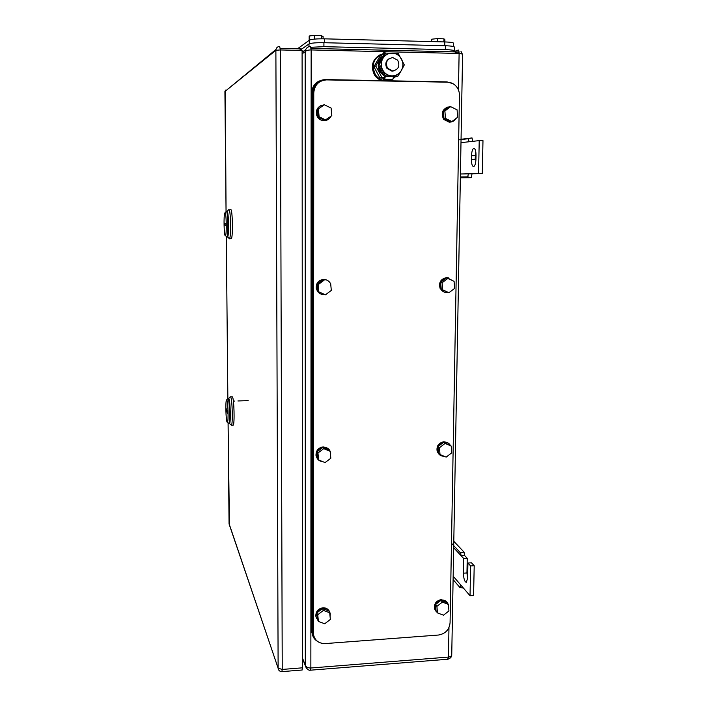 <?xml version="1.0" encoding="UTF-8"?>
<svg xmlns="http://www.w3.org/2000/svg" width="707" height="707" viewBox="0 0 707 707"><rect width="100%" height="100%" fill="white"/><g stroke="black" fill="none" stroke-linecap="round" stroke-linejoin="round"><path stroke-width="1.06" d="M311.098 48.412L458.127 51.965M453.267 51.841L458.313 50.038M302.455 658.023L305.309 665.181C306.078 667.072 307.934 668.018 310.859 668L311.151 49.932L310.479 46.415C307.377 46.697 305.61 48.474 305.168 51.735C306.007 50.577 308.005 49.976 311.151 49.932L459.108 53.458C461.6 53.599 462.758 54.147 462.572 55.111L451.755 654.187C451.853 655.804 450.757 656.768 448.45 657.077L448.972 627.586M302.11 53.803L305.168 51.735L305.309 665.181L306.485 668.283M451.976 543.789L460.602 552.998L461.132 555.746L464.605 555.525L464.022 552.07L453.797 541.288M464.605 555.525L467.239 558.327L466.956 572.962L467.592 578.679M467.919 563.037L471.463 562.807L474.203 565.715L473.584 595.48L470.031 595.727L470.632 565.945L467.919 563.037L467.627 577.84L466.417 582.312C464.676 582.029 463.686 578.989 463.456 573.191L463.739 558.548L453.682 547.748M460.602 552.998L464.022 552.07M463.739 558.548L467.239 558.327M470.632 565.945L474.203 565.715M463.341 587.977L459.948 587.57L460.575 584.769L470.031 595.727M459.948 587.57L453.107 579.572M460.575 584.769L453.169 576.178M471.454 159.57L471.525 155.699C471.675 152.067 472.303 149.69 473.416 148.576L473.893 148.373C475.254 148.673 475.961 151.006 476.014 155.363L475.935 159.296C475.784 162.928 475.157 165.288 474.043 166.375L473.54 166.578C472.196 166.207 471.498 163.874 471.454 159.57L475.122 159.596L475.723 151.448M479.222 140.613L482.978 140.64L482.298 173.604L468.388 173.825L478.559 173.595L479.222 140.613L460.999 142.664M460.372 176.971L467.716 176.874L468.388 173.825L460.425 174.01M467.716 176.874L471.269 177.669L472.02 173.842M478.559 173.595L482.298 173.604M459.179 139.818L468.441 138.687L468.997 141.762M461.052 139.27L472.037 137.927L472.647 141.356M468.441 138.687L472.037 137.927M460.363 177.793L471.269 177.669M302.463 667.823L302.101 50.453L280.299 49.941L282.234 669.432L302.463 667.823L302.066 670.024M280.255 48.412L301.456 48.924L299.37 50.391M232.85 425.146L233.222 425.137C234.759 423.838 234.088 398.995 232.462 396.848L230.588 396.777M233.222 425.137L231.436 425.207C232.948 423.908 232.276 399.057 230.676 396.91L230.208 396.795M230.818 424.721L231.436 425.207M228.467 398.677L228.9 398.73C230.305 400.675 230.871 422.751 229.536 423.537L231.392 425.252M227.071 422.088C225.878 420.091 225.374 401.47 226.47 400.065L226.859 400.127C228.087 401.876 228.582 421.549 227.424 422.273L227.071 422.088M229.245 423.502L228.326 423.104M227.787 398.651L228.184 398.757C229.563 400.666 230.146 422.379 228.847 423.52M229.563 423.493C230.871 422.353 230.288 400.639 228.9 398.73L228.114 398.633M226.072 410.175L227.893 413.851L227.875 412.075L226.054 408.434L226.072 410.175L227 410.334M230.862 238.736L231.357 238.727C233.089 236.712 232.532 209.122 230.774 209.546L230.694 209.546M229.059 238.78L229.536 238.745C231.233 236.73 230.676 209.131 228.944 209.555L228.653 209.767M227.371 237.11L227.645 236.951C229.103 235.175 228.617 211.066 227.133 211.402C228.644 211.075 229.103 235.625 227.61 237.004L227.371 237.11M227.062 211.402L228.608 209.846M225.259 235.758C223.978 235.696 223.553 215.034 224.791 213.01L225.038 212.789C226.364 212.515 226.779 234.388 225.471 235.652L225.259 235.758M225.471 235.652L226.284 236.43M226.152 211.587L226.399 211.402C227.875 211.066 228.37 235.184 226.912 236.951L226.876 237.004M224.252 224.853L226.081 225.56L226.063 223.712L224.234 223.032L224.252 224.853L226.072 224.932M453.585 46.547L453.638 43.516C454.035 42.694 451.101 42.164 444.818 41.934L324.442 38.832C316.603 38.735 311.628 39.159 309.516 40.113L297.444 48.827M454.301 50.754L454.354 47.298C454.76 46.494 451.826 45.982 445.543 45.752L323.921 42.703C316.082 42.606 311.107 43.021 308.994 43.949L299.83 50.4M452.666 51.823L454.292 51.134C454.698 50.356 451.764 49.852 445.481 49.64L323.912 46.662L310.956 47.289M314.376 39.115L314.376 35.35L321.376 35.633L321.376 38.797M309.171 40.361L309.171 36.004L314.376 35.35M323.108 38.805L323.108 36.552L321.376 35.633M437.28 41.74L437.333 38.585L443.969 38.85L443.916 41.907M431.659 41.589L431.685 39.212L437.333 38.585M444.871 41.934L444.906 39.742L443.969 38.85M450.067 622.832C449.263 629.76 445.383 633.826 438.437 635.036L325.255 643.582C318.68 643.556 314.73 640.445 313.422 634.241L313.767 92.9C314.544 84.893 318.804 80.554 326.528 79.9L447.487 82.189C450.783 82.304 453.611 83.585 455.953 86.042C458.295 88.64 459.453 91.742 459.444 95.33L450.067 622.832M313.961 636.539L312.706 631.448L313.077 93.2C313.325 87.668 315.835 83.7 320.616 81.296M317.355 641.267C314.403 639.473 312.68 636.848 312.185 633.41L312.441 92.529C313.219 84.548 317.461 80.227 325.167 79.573L446.992 81.888L452.957 83.682M312.715 635.69L311.469 630.635L311.76 92.838C311.999 87.341 314.491 83.399 319.228 80.996M326.148 120.367L323.903 120.685C320.483 120.464 318.097 118.714 316.754 115.435C315.605 110.707 317.151 107.34 321.411 105.334M331.009 116.24C329.542 119.059 327.253 120.517 324.142 120.614C320.722 120.393 318.336 118.643 316.983 115.356C315.879 109.267 318.274 105.758 324.168 104.839L324.336 104.839M324.495 104.848L329.683 107.367M331.3 110.098L331.671 114.083M318.185 117.079L324.858 120.296L331.813 115.656L331.115 108.065L324.416 104.813L317.47 109.505L318.185 117.079L319.122 116.779L318.406 109.178M324.416 104.813L317.47 109.505M325.821 120.013L319.122 116.779M450.739 122.055L449.263 122.196L443.74 119.412C440.761 113.544 442.211 109.373 448.088 106.898M455.9 118.564C454.389 120.888 452.303 122.072 449.634 122.134L444.111 119.342C441.044 112.599 442.971 108.383 449.891 106.686L450.474 106.722M450.933 106.784L454.619 108.622M443.978 118.67L450.332 121.816L451.835 121.551L457.641 117.282L457.084 109.85L450.704 106.669L444.889 110.946L443.404 111.255L443.978 118.67L445.454 118.387L444.889 110.946M450.704 106.669L449.201 107.004L443.404 111.255M451.835 121.551L445.454 118.387M320.085 293.697L316.285 288.703C315.852 283.304 318.291 280.202 323.585 279.38L326.855 280.096M324.849 294.536L323.797 294.633C320.006 294.43 317.576 292.495 316.506 288.818C316.082 283.419 318.521 280.308 323.824 279.486C326.537 279.539 328.649 280.697 330.151 282.959M330.708 284.064L331.123 288.429M329.612 291.708L326.342 294.13M317.257 284.152L317.956 291.399L318.875 291.894L318.177 284.612L317.257 284.152L323.117 279.822L324.062 280.255L318.177 284.612M324.062 280.255L323.117 279.822M318.875 291.894L325.441 294.801L331.309 290.453L330.629 283.18M444.341 292.124L440.134 288.509C438.508 282.5 440.691 278.867 446.674 277.595L448.839 277.913M448.044 292.398L446.797 292.53C443.952 292.468 441.857 291.16 440.488 288.624C438.861 282.614 441.044 278.973 447.045 277.701L452.825 280.741M441.239 289.366L448.936 292.689L454.628 288.429L454.08 281.315L447.823 278.443L442.122 282.712L440.682 282.27L441.239 289.366L442.679 289.835L442.122 282.712M447.823 278.443L446.364 278.019L440.682 282.27M448.936 292.689L442.679 289.835M317.39 458.755L316.011 455.591C315.861 450.606 318.274 447.699 323.258 446.859L329.135 449.564M322.896 461.698C319.272 461.344 317.054 459.409 316.241 455.891C316.082 450.907 318.503 447.991 323.488 447.151C327.323 447.266 329.709 449.148 330.664 452.798L330.584 455.776M317.054 451.817L317.735 458.755L318.636 459.965L317.956 453.001L317.054 451.817L322.799 447.487L323.718 448.653L317.956 453.001M323.718 448.653L330.151 451.278L329.206 450.103L322.799 447.487M318.636 459.965L325.079 462.581L330.823 458.242L330.151 451.278M439.347 454.601L437.2 451.614C436.237 446.17 438.481 442.874 443.943 441.725L448.468 443.236M444.12 456.262L444.058 456.262C440.921 456.236 438.747 454.787 437.545 451.906C436.581 446.453 438.835 443.148 444.296 442.008C446.992 441.99 449.016 443.121 450.368 445.392M438.057 446.568L438.614 453.373L440.01 454.539L439.462 447.708L438.057 446.568L443.634 442.335L445.057 443.457L439.462 447.708M445.057 443.457L451.19 446.037L443.634 442.335M440.01 454.539L446.152 457.111L451.729 452.86L451.19 446.037M316.471 618.28L315.808 616.133C315.799 611.458 318.177 608.674 322.94 607.781C325.998 607.711 328.181 608.957 329.506 611.537M317.929 620.41L316.02 616.601C316.011 611.917 318.397 609.134 323.17 608.241C327.049 608.267 329.409 610.097 330.249 613.738L330.072 616.548M316.86 612.898L317.531 619.544L318.406 621.435L317.743 614.754L316.86 612.898L322.489 608.586L323.391 610.415L317.743 614.754M323.391 610.415L329.701 612.766L328.773 610.919L322.489 608.586M318.406 621.435L324.725 623.76L330.355 619.438L329.701 612.766M435.733 611.051L434.549 608.78C433.948 603.751 436.21 600.676 441.318 599.554L446.904 602.081M437.191 612.545L434.885 609.231C434.292 604.193 436.546 601.109 441.663 599.996C444.685 599.934 446.797 601.233 447.999 603.893M435.547 604.556L436.086 611.087L437.447 612.898L436.908 606.341L435.547 604.556L441.009 600.331L442.396 602.099L436.908 606.341M442.396 602.099L448.406 604.405L447.001 602.638L441.009 600.331M437.447 612.898L443.475 615.187L448.945 610.954L448.406 604.405M388.125 80.766L390.123 80.138M380.225 54.678C372.244 59.529 370.353 66.308 374.533 75.03C376.451 77.885 379.005 79.767 382.204 80.66M395.673 76.524L393.225 78.636M390.538 79.997L386.596 80.739M385.509 80.722C381.267 80.342 377.892 78.336 375.39 74.677C370.972 64.531 373.685 57.47 383.521 53.493M373.932 66.758L375.744 65.954L382.01 54.854L380.154 55.729L373.932 66.758L379.968 78.009L383.309 78.079M382.01 54.854L383.848 54.899M394.674 76.524L393.384 77.797M384.661 77.346L381.815 77.293L379.968 78.009M394.099 77.531L393.419 77.523M381.815 77.293L375.744 65.954M392.606 70.983L387.507 68.164C385.182 62.375 386.923 58.84 392.738 57.576L397.652 60.166C400.224 66.007 398.536 69.613 392.606 70.983M394.665 70.665L392.04 71.204L386.959 68.385C384.785 63.984 385.748 60.599 389.849 58.239M382.92 58.389C385.138 54.934 388.24 53.175 392.226 53.131C396.3 53.379 399.393 55.349 401.514 59.043C403.379 62.879 403.335 66.661 401.39 70.4L401.258 70.629C399.048 74.067 395.964 75.826 391.996 75.879C387.931 75.649 384.829 73.696 382.69 70.011C380.799 66.175 380.834 62.384 382.787 58.619L385.73 53.096L398.209 53.396L404.307 64.894L401.39 70.4M382.787 58.619L379.376 64.355L378.316 64.823L381.241 59.326L384.643 53.617L385.73 53.096M379.376 64.355L385.527 75.852L397.97 76.1L401.258 70.629M378.316 64.823L384.44 76.276L397.97 76.1M384.44 76.276L385.527 75.852M383.83 75.296L380.596 72.061L378.625 65.53M378.713 64.028L382.938 56.41M384.272 76.011L380.136 72.255C376.849 65.998 377.83 60.643 383.07 56.189M383.874 54.854L383.53 52.866L384.838 52.247L385.403 53.255M393.49 76.524L392.862 79.44L391.404 80.015L383.291 79.856L383.309 77.885L384.652 77.355L384.855 76.294M385.315 76.312L384.705 79.281L383.291 79.856M383.512 54.846L384.034 54.607M458.534 53.449L457.986 51.956L454.292 53.343M302.11 52.159L305.601 49.764M458.021 50.02C458.719 49.985 459.073 51.134 459.108 53.458L458.463 89.992M310.435 670.192L310.859 668L448.45 657.077L447.699 659.242M463.456 573.191L466.956 572.962M471.525 155.699L475.192 155.717M281.881 671.632L282.234 669.432L278.116 668.168L229.05 523.587M224.914 91.53L275.96 49.455M225.303 90.045L226.054 211.711L224.914 91.486L275.88 50.303L280.299 49.941L279.716 46.406C277.383 46.591 276.101 47.89 275.88 50.303L278.125 668.407C278.602 670.528 279.884 671.606 281.978 671.623L302.172 670.015M278.788 670.103L229.059 523.914L228.087 423.033L229.43 524.983M227.857 398.562L226.302 236.5L227.848 398.571M444.818 41.934L444.756 45.734M309.516 40.113L309.516 43.701M324.442 38.832L324.433 42.712M445.543 45.752L445.481 49.64M308.994 43.949L308.994 46.609M323.921 42.703L323.912 46.662M313.767 92.9L313.077 93.2M313.342 632.889L312.706 631.448M312.441 92.529L311.76 92.838M312.105 632.076L311.469 630.635M384.59 79.361L392.747 79.52M457.968 53.432L458.525 53.228M462.564 54.589L460.955 51.266M305.353 665.685C304.399 664.925 307.58 671.173 310.55 670.183L447.893 659.233C450.465 658.358 451.746 656.927 451.755 654.938M302.455 658.429L305.353 665.711M473.416 148.576L474.503 148.585M233.372 401.116L234.503 401.081M237.914 400.966L248.157 400.613M228.617 398.509L230.164 396.857M226.602 399.923L227.751 398.695M227.424 422.273L228.821 423.564M231.357 238.727L229.536 238.745M227.61 237.004L229.492 238.807M225.012 212.789L226.116 211.649M227.645 236.951L226.912 236.951M313.422 634.241L312.786 632.8M312.185 633.41L311.548 631.97M316.02 616.601L315.808 616.133M434.885 609.231L434.549 608.78M375.39 74.677L374.533 75.03M387.507 68.164L386.959 68.385M380.596 72.061L380.136 72.255M384.705 79.281L392.862 79.44"/></g></svg>
